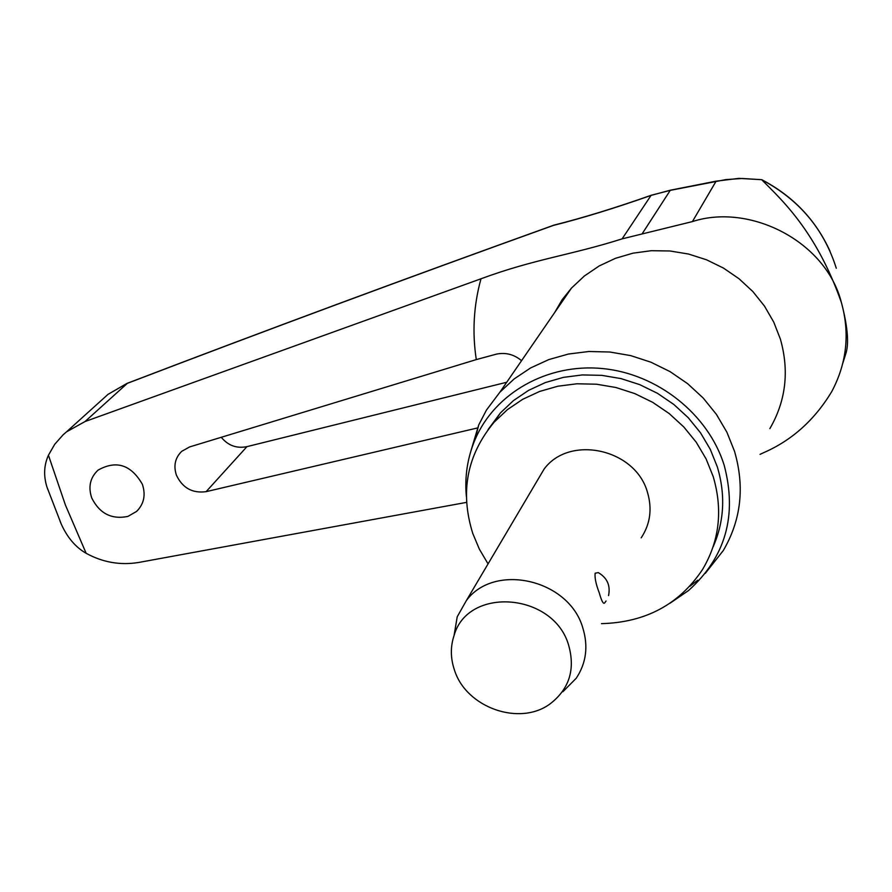 <?xml version="1.0" encoding="UTF-8"?>
<svg xmlns="http://www.w3.org/2000/svg" width="892" height="892" viewBox="0 0 892 892"><rect width="100%" height="100%" fill="white"/><g stroke="black" fill="none" stroke-linecap="round" stroke-linejoin="round"><path stroke-width="1.34" d="M126.965 383.415L108.434 394.13L126.787 383.56C263.943 331.077 406.15 278.36 553.408 225.408L553.91 225.141C582.532 217.982 614.967 208.026 651.227 195.259L670.126 190.386L725.82 179.604L742.244 178.478L761.746 179.693L738.888 178.378L716.12 181.165L692.404 221.595C749.581 202.885 826.048 241.085 841.457 302.745C850.02 333.664 846.764 363.323 831.69 391.7C814.574 420.02 791.918 440.336 763.73 452.645L760.029 454.374M47.822 489.485L46.986 487.143C43.44 475.904 43.931 465.267 48.436 455.21L65.406 505.017L86.145 553.296C102.68 562.361 120.13 565.428 138.494 562.495L466.561 502.374M127.879 516.423C111.6 519.713 99.558 513.547 91.72 497.926C88.052 486.831 90.159 477.566 98.053 470.14C116.239 459.926 131.012 464.643 142.374 484.289C145.898 495.038 143.958 504.091 136.554 511.45L127.879 516.423M477.465 427.97L206.119 491.659C192.404 493.488 182.503 487.98 176.393 475.124C173.349 465.724 175.133 457.786 181.734 451.319L189.606 446.937L476.295 359.587L496.721 354.057C505.942 352.307 514.216 354.514 521.564 360.691M601.498 623.642C645.496 622.46 679.147 604.464 702.45 569.642C719.443 541.132 723.033 510.124 713.221 476.629L706.085 458.889L696.206 442.198L683.818 426.978L669.223 413.587L652.766 402.381L634.859 393.617L615.948 387.507L596.492 384.207L576.979 383.783L557.868 386.214L539.638 391.443L522.69 399.304L507.448 409.606L494.235 422.083C466.951 454.808 459.804 491.96 472.793 533.516L479.361 549.138L488.058 563.889M713.043 547.03C724.259 521.575 725.687 494.848 717.313 466.873L710.255 449.289L700.476 432.754L688.211 417.668L673.761 404.41L657.46 393.305L639.72 384.63L620.988 378.598L601.721 375.342L582.376 374.93L563.443 377.361L545.369 382.557L528.577 390.373L513.457 400.597L500.356 412.985L488.114 429.52M689.75 586.345L697.711 580.235M705.282 573.366L723.312 550.509C741.129 520.003 744.865 486.943 734.529 451.33L726.935 432.297L716.421 414.39L703.208 398.044L687.632 383.672L670.059 371.618L650.915 362.197L630.689 355.607L609.86 352.017L588.943 351.493L568.449 354.035L548.859 359.565L530.64 367.917L514.205 378.888L499.91 392.168L486.408 410.13L478.692 425.016L470.965 450.761M466.349 496.398C464.542 476.495 467.486 457.473 475.18 439.321C494.948 393.082 547.32 363.178 602.423 368.541C657.504 373.77 708.315 414.189 724.181 465.245C737.439 515.453 725.553 557.21 688.535 590.537L670.026 603.215M127.3 383.37L85.03 421.537L480.989 278.783C534.52 258.992 570.378 255.279 622.114 238.866L692.404 221.595M454.061 635.494L457.206 616.807L466.449 600.439C494.614 562.384 568.884 579.399 582.744 627.689C588.464 646.187 586.3 663.035 576.232 678.243L562.908 691.724M606.069 601.018L604.687 602.892C603.382 604.419 601.598 601.119 599.312 592.99C595.945 584.215 594.563 577.615 595.165 573.199L598.309 572.619C607.196 577.849 610.607 585.509 608.545 595.6M536.427 482.059L544.131 469.025C569.62 434.426 635.494 448.888 647.425 492.194C652.364 508.774 650.301 523.994 641.214 537.831M454.496 670.171C450.415 658.173 450.326 646.477 454.206 635.082C468.345 585.988 553.787 592.946 568.628 645.184C575.396 669.212 569.408 688.624 550.665 703.442C520.304 726.768 466.271 707.902 454.496 670.171M85.03 421.537L66.554 431.828L63.232 434.683L54.691 444.327L48.436 455.21M86.145 553.296C75.653 547.298 67.357 537.586 61.28 524.139L60.099 521.296M221.261 437.292C228.14 445.599 236.703 448.709 246.95 446.636L506.734 382.255M842.784 363.3L846.274 352.217C848.972 341.803 847.367 325.312 841.457 302.745C816.325 230.838 781.091 199.329 761.879 179.905M553.408 225.408C582.175 218.205 614.722 208.204 651.048 195.415L622.114 238.866M651.517 195.259L670.349 190.208L642.251 233.648M769.852 428.651C785.897 400.932 789.409 371.094 780.4 339.15L773.743 322.101L764.489 306.101L752.826 291.528L739.033 278.75L723.468 268.079L706.486 259.773L688.501 254.03L669.97 250.986L651.327 250.697L633.03 253.161L615.502 258.301L599.156 265.972L584.383 275.985L571.493 288.071L554.824 312.312M480.989 278.783C473.663 305.332 472.102 332.27 476.295 359.587M761.768 179.749C799.109 199.652 823.952 229.155 836.283 268.247M206.119 491.659L246.95 446.636M670.349 190.208L716.12 181.165M61.28 524.139L46.986 487.143M499.91 392.168L571.493 288.071L562.127 299.723L554.657 312.568M138.751 509.154L136.554 511.45M830.051 251.276C815.767 219.923 792.999 196.05 761.746 179.682M466.449 600.439L544.131 469.025M454.206 635.082L457.206 616.807M126.999 383.404C264.21 330.887 406.473 278.148 553.787 225.185M66.543 431.828L108.311 394.097M475.18 439.321L478.692 425.016M500.356 412.985L494.235 422.083"/></g></svg>
